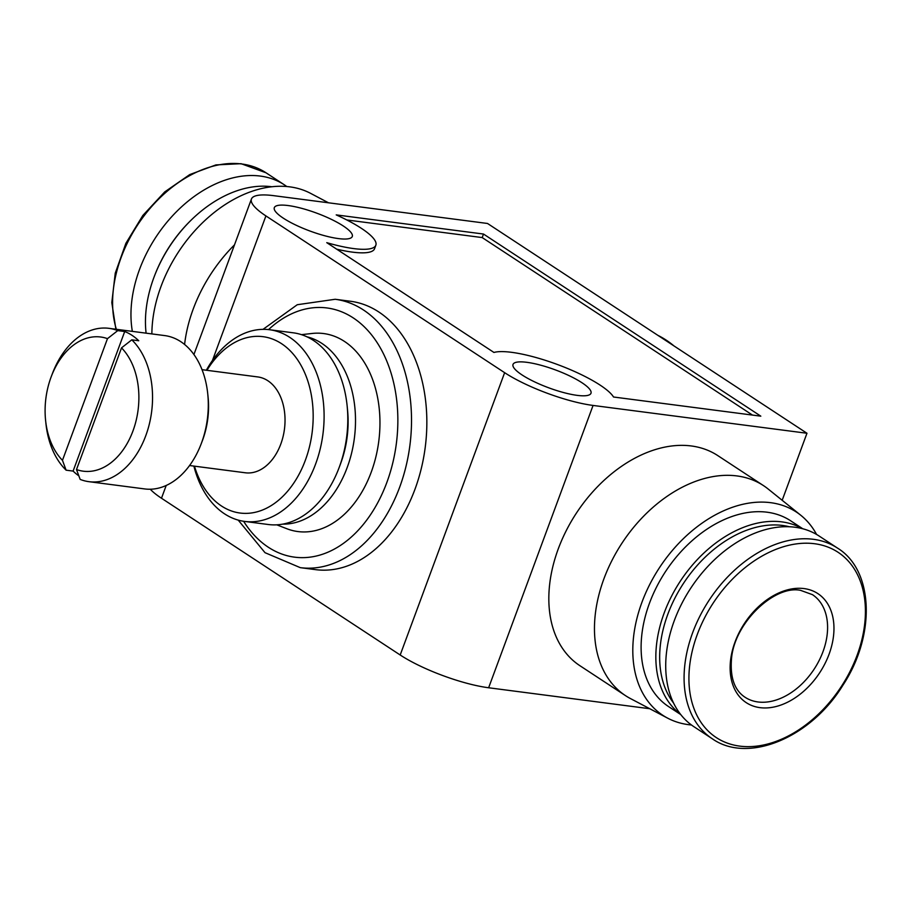 <?xml version="1.0" encoding="UTF-8"?>
<svg xmlns="http://www.w3.org/2000/svg" width="912" height="912" viewBox="0 0 912 912"><rect width="100%" height="100%" fill="white"/><g stroke="black" fill="none" stroke-linecap="round" stroke-linejoin="round"><path stroke-width="1.37" d="M76.505 469.555L80.165 479.404A77.326 53.101 -82.6 0 0 88.988 481.684A77.326 53.101 -82.6 0 0 147.824 429.598A77.326 53.101 -82.6 0 0 131.795 339.834L121.524 347.871L76.505 469.555A67.659 46.466 -82.6 0 0 132.947 431A67.659 46.466 -82.6 0 0 121.524 347.871M649.743 708.727L488.638 687.762A66.69 15.322 -159.7 0 1 400.197 654.998L161.481 498.237A66.69 15.322 -159.7 0 1 150.286 489.231M760.015 707.655A65.231 44.984 -56.7 0 1 735.026 642.002A65.231 44.984 -56.7 0 1 804.065 588.582A65.231 44.984 -56.7 0 1 829.065 654.235A65.231 44.984 -56.7 0 1 760.015 707.655M265.916 215.916A66.69 15.322 -159.7 0 1 251.438 199.021A66.69 15.322 -159.7 0 1 273.623 195.658L487.521 223.474L806.972 433.257L593.074 405.441A66.69 15.322 -159.7 0 1 504.632 372.677L265.916 215.916L212.428 360.514M782.177 500.289L806.972 433.257M625.507 695.651L579.872 665.68A125.651 86.651 -56.7 0 1 566.272 530.59A125.651 86.651 -56.7 0 1 691.273 445.957A125.651 86.651 -56.7 0 1 717.824 455.624L763.458 485.594A125.651 86.651 123.3 0 0 736.919 475.927A125.651 86.651 123.3 0 0 611.906 560.561A125.651 86.651 123.3 0 0 625.507 695.651A125.651 86.651 123.3 0 0 630.488 698.581L667.664 718.154A121.604 83.858 123.3 0 0 691.456 724.983M335.183 299.273L350.516 301.268A135.318 92.933 97.4 0 1 414.971 489.254A135.318 92.933 97.4 0 1 315.609 569.647L300.276 567.652A135.318 92.933 -82.6 0 0 409.887 445.455A135.318 92.933 -82.6 0 0 335.183 299.273L297.266 304.722L263.021 329.357M577.171 395.363A41.564 9.553 -159.7 0 1 533.999 381.581A41.564 9.553 -159.7 0 1 513.023 364.424A41.564 9.553 -159.7 0 1 555.328 369.884A41.564 9.553 -159.7 0 1 590.987 393.254A41.564 9.553 -159.7 0 1 577.171 395.363M338.455 238.591A41.564 9.553 -159.7 0 1 295.283 224.819A41.564 9.553 -159.7 0 1 274.318 207.651A41.564 9.553 -159.7 0 1 316.612 213.112A41.564 9.553 -159.7 0 1 352.283 236.493A41.564 9.553 -159.7 0 1 338.455 238.591M493.951 352.454L326.77 242.66A66.69 15.322 -159.7 0 0 375.847 245.214A66.69 15.322 -159.7 0 0 336.209 214.89L483.497 234.042L760.825 416.168L613.537 397.005A66.69 15.322 -159.7 0 0 557.973 364.709A66.69 15.322 -159.7 0 0 493.951 352.454M837.478 548.078L819.113 536.017A114.057 78.66 123.3 0 0 795.013 527.239A114.057 78.66 123.3 0 0 681.549 604.063A114.057 78.66 123.3 0 0 693.895 726.682L712.261 738.743C747.84 764.005 810.768 737.922 842.95 685.174C875.999 635.083 873.662 570.103 837.478 548.078A114.057 78.66 123.3 0 0 813.379 539.3A114.057 78.66 123.3 0 0 699.914 616.113A114.057 78.66 123.3 0 0 712.261 738.743M789.359 526.76A108.425 74.773 123.3 0 0 782.587 525.46A108.425 74.773 123.3 0 0 680.899 587.442A108.425 74.773 123.3 0 0 673.58 703.061M802.469 528.675A111.15 76.654 123.3 0 0 781.846 521.881A111.15 76.654 123.3 0 0 672.383 594.601A111.15 76.654 123.3 0 0 680.546 714.324M802.788 528.766L790.601 520.763A111.15 76.654 123.3 0 0 767.117 512.213A111.15 76.654 123.3 0 0 656.537 587.077A111.15 76.654 123.3 0 0 668.576 706.583L680.762 714.586M816.582 534.455A121.604 83.858 123.3 0 0 800.861 515.326A121.604 83.858 123.3 0 0 770.651 502.683A121.604 83.858 123.3 0 0 647.908 588.183A121.604 83.858 123.3 0 0 667.664 718.154M800.861 515.326L768.132 488.992A125.651 86.651 123.3 0 0 763.458 485.594M234.487 244.872A125.651 86.651 123.3 0 0 184.589 344.462M286.79 186.527A114.057 78.66 123.3 0 0 284.35 184.828A114.057 78.66 123.3 0 0 260.251 176.062A114.057 78.66 123.3 0 0 166.497 222.733A114.057 78.66 123.3 0 0 132.354 331.375M271.822 186.755A111.15 76.654 123.3 0 0 271.457 186.709A111.15 76.654 123.3 0 0 191.531 219.746L190.927 220.339A108.425 74.773 123.3 0 0 154.595 275.663L154.288 276.461A111.15 76.654 123.3 0 0 146.102 333.165M191.531 219.746A111.15 76.654 123.3 0 0 154.288 276.461M328.502 202.795L310.593 193.355A121.604 83.858 123.3 0 0 289.72 186.846A121.604 83.858 123.3 0 0 151.871 333.917M673.911 345.876A144.985 99.568 -82.6 0 0 657.894 335.365M276.758 524.822L286.744 528.698A99.841 68.56 -82.6 0 0 378.754 441.397A99.841 68.56 -82.6 0 0 312.132 333.461L301.484 334.658M282.617 524.138A94.723 65.048 -82.6 0 0 354.369 438.227A94.723 65.048 -82.6 0 0 306.991 336.824M340.871 462.886A84.052 57.718 -82.6 0 0 347.632 410.936M193.88 466.089A96.661 66.382 -82.6 0 0 244.644 521.425L268.333 524.514A96.661 66.382 -82.6 0 0 338.911 468.164L339.834 465.724A88.92 61.07 -82.6 0 0 347.347 407.926L347.084 405.338A96.661 66.382 -82.6 0 0 293.276 332.812L269.587 329.734A96.661 66.382 -82.6 0 0 206.34 370.238M338.911 468.164A96.661 66.382 -82.6 0 0 347.084 405.338M244.644 521.425A96.661 66.382 -82.6 0 0 322.939 434.146A96.661 66.382 -82.6 0 0 269.587 329.734M194.473 466.169A88.92 61.07 -82.6 0 0 282.595 496.595A88.92 61.07 -82.6 0 0 299.911 363.443A88.92 61.07 -82.6 0 0 206.944 370.318M189.571 465.53L245.305 472.781A48.325 33.185 -82.6 0 0 284.453 429.13A48.325 33.185 -82.6 0 0 257.777 376.93L202.042 369.679M88.988 481.684L144.723 488.935A77.326 53.101 -82.6 0 0 201.176 443.859L202.339 440.815A67.659 46.466 -82.6 0 0 208.061 396.834L207.719 393.596A77.326 53.101 -82.6 0 0 164.673 335.582L108.938 328.331A77.326 53.101 -82.6 0 0 52.474 373.407L51.323 376.451A67.659 46.466 -82.6 0 0 45.6 420.432A67.659 46.466 -82.6 0 0 62.461 460.332L107.479 338.648A67.659 46.466 -82.6 0 0 51.323 376.451M201.176 443.859A77.326 53.101 -82.6 0 0 207.719 393.596M45.6 420.432L45.942 423.67A77.326 53.101 -82.6 0 0 66.12 470.182L62.461 460.332M131.795 339.834L138.761 340.746A77.326 53.101 -82.6 0 0 124.716 331.523L117.751 330.611A77.326 53.101 -82.6 0 0 108.938 328.331M124.716 331.523L73.097 471.082A77.326 53.101 -82.6 0 0 78.842 475.836M73.097 471.082L66.12 470.182M107.479 338.648L117.751 330.611M375.847 245.214L374.547 248.737A66.69 15.322 -159.7 0 1 336.653 249.158M346.811 219.963L482.197 237.576L483.497 234.042M482.197 237.576L752.491 415.085M739.746 746.119A110.865 76.448 123.3 0 0 857.086 655.318A110.865 76.448 123.3 0 0 814.61 543.734A110.865 76.448 123.3 0 0 697.258 634.524A110.865 76.448 123.3 0 0 739.746 746.119M161.481 498.237L166.212 485.469M488.638 687.762L593.074 405.441M400.197 654.998L504.632 372.677M115.881 329.232L111.811 302.602L115.254 273.167L125.89 243.31L142.842 215.46L164.73 191.908L189.753 174.58L215.905 164.912L241.087 163.693L265.985 172.767A114.057 78.66 123.3 0 0 241.897 164A114.057 78.66 123.3 0 0 144.153 215.711A114.057 78.66 123.3 0 0 116.348 329.289M243.607 521.276A125.651 86.298 -82.6 0 0 361.996 526.03A125.651 86.298 -82.6 0 0 384.203 355.304A125.651 86.298 -82.6 0 0 268.538 329.608M745.047 697.247A61.378 42.328 123.3 0 0 814.12 669.18A61.378 42.328 123.3 0 0 812.432 594.647L800.668 590.383C774.778 584.672 734.069 622.736 731.481 659.148C730.067 677.684 734.593 690.395 745.047 697.247M193.925 354.529L251.438 199.021M265.985 172.767L284.35 184.828M300.276 567.652L265.016 552.683L238.203 520.114"/></g></svg>
